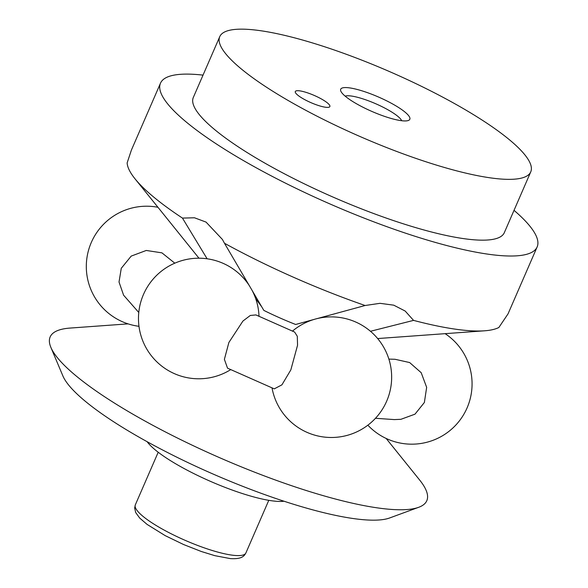 <?xml version="1.0" encoding="UTF-8"?>
<svg xmlns="http://www.w3.org/2000/svg" width="588" height="588" viewBox="0 0 588 588"><rect width="100%" height="100%" fill="white"/><g stroke="black" fill="none" stroke-linecap="round" stroke-linejoin="round"><path stroke-width="0.88" d="M281.255 96.432A169.557 35.655 -156.5 0 1 219.758 36.647A169.557 35.655 -156.5 0 1 312.044 42.799A169.557 35.655 -156.5 0 1 469.253 112.087A169.557 35.655 -156.5 0 1 530.751 171.865A169.557 35.655 -156.5 0 1 438.464 165.713A169.557 35.655 -156.5 0 1 281.255 96.432M530.751 171.865L504.313 232.679A169.557 35.655 -156.5 0 1 412.026 226.52A169.557 35.655 -156.5 0 1 254.81 157.239A169.557 35.655 -156.5 0 1 193.32 97.454L219.758 36.647M323.032 99.909A18.838 3.962 -156.5 0 1 329.861 106.553A18.838 3.962 -156.5 0 1 319.607 105.869A18.838 3.962 -156.5 0 1 302.144 98.167A18.838 3.962 -156.5 0 1 295.308 91.522A18.838 3.962 -156.5 0 1 305.562 92.213A18.838 3.962 -156.5 0 1 323.032 99.909M345.171 96.145A31.561 6.637 -156.5 0 1 390.366 111.198A31.561 6.637 -156.5 0 1 401.707 120.724M396.143 105.994A37.683 7.923 -156.5 0 1 408.322 120.496A37.683 7.923 -156.5 0 1 354.366 102.518A37.683 7.923 -156.5 0 1 340.827 91.147A37.683 7.923 -156.5 0 1 357.857 89.641A37.683 7.923 -156.5 0 1 396.143 105.994M370.44 331.287L413.555 320.386L405.176 311.045L393.74 305.172L380.017 303.32L365.119 305.51A205.359 43.181 -156.5 0 1 224.476 243.263L222.426 239.47L206.05 222.095L194.481 217.781L182.456 218.089L207.116 258.786M314.235 319.38L295.646 324.48A84.782 17.824 -156.5 0 1 263.821 310.39L263.806 310.368M261.726 306.818L255.662 298.572M377.643 338.556L484.556 330.801A205.359 43.181 -156.5 0 0 498.859 327.487L508.039 313.867L537.138 246.953A205.359 43.181 -156.5 0 1 425.374 239.492A205.359 43.181 -156.5 0 1 234.965 155.585A205.359 43.181 -156.5 0 1 160.487 83.18A205.359 43.181 -156.5 0 1 203.029 75.117M160.487 83.18L131.396 150.094L127.126 162.935A205.359 43.181 -156.5 0 0 135.019 178.818A205.359 43.181 -156.5 0 0 182.456 218.089M364.619 305.642L316.697 318.711M484.556 330.801A205.359 43.181 -156.5 0 1 413.555 320.386M514.022 210.335A205.359 43.181 -156.5 0 1 537.138 246.953M263.821 310.39L224.476 243.263M386.154 438.457L419.663 480.051A205.359 43.181 -156.5 0 1 418.693 507.297A205.359 43.181 -156.5 0 1 124.634 409.329A205.359 43.181 -156.5 0 1 50.862 347.361A205.359 43.181 -156.5 0 1 70.126 328.067L128.066 323.87M418.693 507.297L389.624 517.977A182.42 38.36 -156.5 0 1 128.412 430.953A182.42 38.36 -156.5 0 1 62.879 375.908L50.862 347.361M174.798 263.174L161.935 252.855L146.265 250.459L131.197 256.103L121.268 268.312L119.019 282.012L123.598 295.198L138.775 312.478M375.467 418.281L394.305 419.589L400.92 419.31L414.988 414.165L424.374 402.486L426.653 387.352L421.199 372.704L409.645 362.553L395.048 359.283L388.866 359.099M290.832 369.896L297.55 345.266L297.3 336.292L294.625 332.058L255.912 314.925L250.297 315.462L242.925 321.055L228.886 342.473L224.388 359.334L227.534 368.169L274.273 388.859L281.931 384.831L290.832 369.896M284.026 501.233A79.13 16.64 -156.5 0 1 173.923 462.749A79.13 16.64 -156.5 0 1 147.147 441.713M245.902 552.94C244.454 555.491 242.719 559.364 230.32 558.6L214.796 555.66L201.28 551.485L183.64 544.554L165.206 535.639L147.103 524.415L139.753 518.124L135.71 512.582L134.652 508.032L135.328 504.857A60.285 12.679 23.5 0 0 157.194 526.113A60.285 12.679 23.5 0 0 234.943 555.454A60.285 12.679 23.5 0 0 245.902 552.94L268.782 500.322M198.972 258.206L135.019 178.818M249.209 285.481A60.285 60.285 0 0 0 143.479 294.456A60.285 60.285 0 0 0 230.643 369.668M157.959 207.292A60.285 60.285 0 0 0 91.309 242.462A60.285 60.285 0 0 0 138.988 326.303M367.853 425.175A60.285 60.285 0 0 0 467.07 407.925A60.285 60.285 0 0 0 445.131 333.661M272.038 387.955A60.285 60.285 0 0 0 386.647 401.229A60.285 60.285 0 0 0 292.42 331.162M259.014 316.41A60.285 60.285 0 0 0 252.208 290.59M135.328 504.857L158.201 452.245"/></g></svg>
